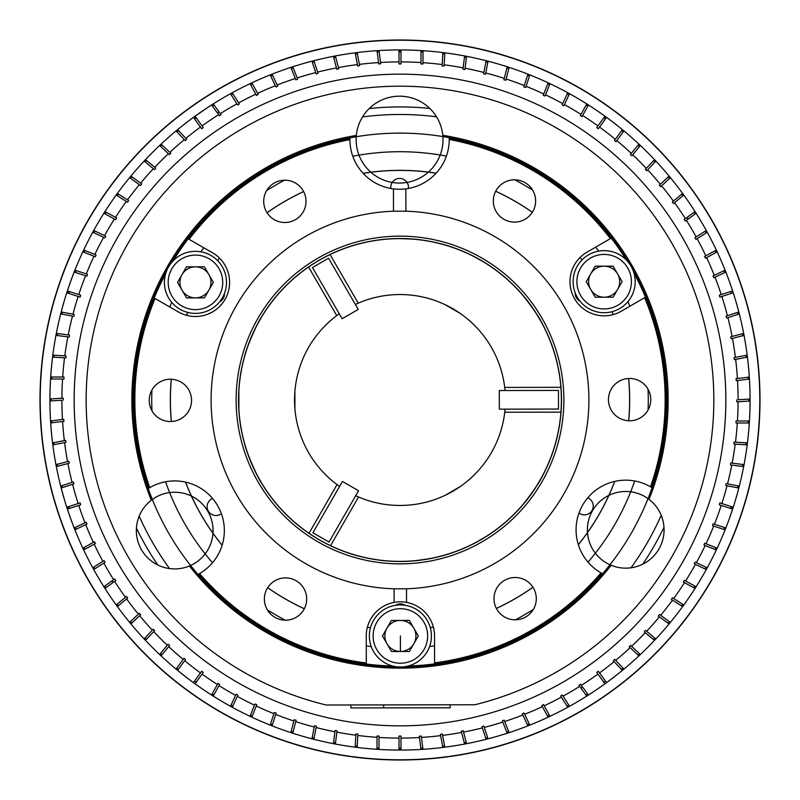 <?xml version="1.0" encoding="UTF-8"?>
<svg xmlns="http://www.w3.org/2000/svg" width="800" height="800" viewBox="0 0 800 800"><rect width="100%" height="100%" fill="white"/><g stroke="black" fill="none" stroke-linecap="round" stroke-linejoin="round"><path stroke-width="1.2" d="M515.17 619.81A21.15 21.15 0 0 0 536.29 598.62A21.15 21.15 0 0 0 515.1 577.5A21.15 21.15 0 0 0 493.98 598.69A21.15 21.15 0 0 0 515.17 619.81M601.92 573.4L601.03 572.9L601.92 573.4A266.15 266.15 0 0 1 408.08 666.03A266.15 266.15 0 0 0 434.58 663.9L434.54 635.9A34.14 34.14 0 0 0 406.54 602.38L406.52 588.78L400.31 588.79L394.11 588.8L394.13 602.4A34.14 34.14 0 0 0 366.25 636.02L366.29 663.01A265.16 265.16 0 0 1 199.54 573.57A49.66 49.66 0 0 0 174.63 480.92A49.66 49.66 0 0 0 149.75 487.65L148.88 488.17L149.75 487.65A265.16 265.16 0 0 1 155.04 298.5L178.43 311.96A34.14 34.14 0 0 0 225.05 299.38A34.14 34.14 0 0 0 212.48 252.76L188.21 238.81A266.15 266.15 0 0 0 173.19 260.74A266.15 266.15 0 0 1 349.92 138.6L349.91 139.62A265.16 265.16 0 0 0 189.08 239.31L188.21 238.81M650.54 486.81A265.16 265.16 0 0 0 644.62 297.69L645.49 297.18A266.15 266.15 0 0 0 634.01 273.2A266.15 266.15 0 0 1 651.42 487.33L650.54 486.81A49.66 49.66 0 0 0 577.73 517.09A49.66 49.66 0 0 0 601.03 572.9A265.16 265.16 0 0 1 434.58 662.89L434.58 663.9M406.54 602.38A34.14 34.14 0 0 0 394.13 602.4M399.73 236.14A163.86 163.86 0 0 0 236.14 400.27A163.86 163.86 0 0 0 400.27 563.86A163.86 163.86 0 0 0 563.86 399.73A163.86 163.86 0 0 0 399.73 236.14M349.91 139.62A49.66 49.66 0 0 0 393.44 188.88L393.48 211.22L405.89 211.2L405.86 188.86A49.66 49.66 0 0 0 449.22 139.45L449.21 138.44A266.15 266.15 0 0 1 626.35 259.99A266.15 266.15 0 0 0 611.25 238.1L587.03 252.14A34.14 34.14 0 0 0 574.61 298.8A34.14 34.14 0 0 0 621.27 311.22L645.49 297.18M400.27 561.48A161.48 161.48 0 0 0 561.48 399.73A161.48 161.48 0 0 0 399.73 238.52A161.48 161.48 0 0 0 238.52 400.27A161.48 161.48 0 0 0 400.27 561.48M284.9 222.5A21.15 21.15 0 0 0 306.02 201.31A21.15 21.15 0 0 0 284.83 180.19A21.15 21.15 0 0 0 263.71 201.38A21.15 21.15 0 0 0 284.9 222.5M170.43 421.54A21.15 21.15 0 0 0 191.55 400.35A21.15 21.15 0 0 0 170.36 379.23A21.15 21.15 0 0 0 149.24 400.42A21.15 21.15 0 0 0 170.43 421.54M285.56 620.19A21.15 21.15 0 0 0 306.68 599A21.15 21.15 0 0 0 285.49 577.88A21.15 21.15 0 0 0 264.38 599.07A21.15 21.15 0 0 0 285.56 620.19M514.51 222.12A21.15 21.15 0 0 0 535.62 200.93A21.15 21.15 0 0 0 514.44 179.81A21.15 21.15 0 0 0 493.32 201A21.15 21.15 0 0 0 514.51 222.12M629.64 420.77A21.15 21.15 0 0 0 650.76 399.58A21.15 21.15 0 0 0 629.57 378.46A21.15 21.15 0 0 0 608.45 399.65A21.15 21.15 0 0 0 629.64 420.77M611.25 238.1L610.38 238.61A265.16 265.16 0 0 0 449.22 139.45M393.48 211.22A188.89 188.89 0 0 0 211.11 400.31A188.89 188.89 0 0 0 394.11 588.8M154.17 298L155.04 298.5L154.17 298A266.15 266.15 0 0 1 165.57 273.98A266.15 266.15 0 0 0 148.88 488.17M366.3 664.01A266.15 266.15 0 0 0 392.81 666.05A266.15 266.15 0 0 1 198.66 574.07L199.54 573.57L198.66 574.07M393.44 188.88A49.66 49.66 0 0 0 405.86 188.86M403.33 211.21L405.89 211.2A188.89 188.89 0 0 1 588.89 399.69A188.89 188.89 0 0 1 406.52 588.78M474.87 704.76A313.82 313.82 0 0 0 399.48 86.18A313.82 313.82 0 0 0 326.14 705.01L474.87 704.76M442.8 135.3A43.45 43.45 0 0 0 356.32 135.44A268.14 268.14 0 0 0 151.3 500.22A38.33 38.33 0 0 0 189.41 565.98A38.33 38.33 0 0 0 174.65 492.24A38.33 38.33 0 0 0 151.3 500.22A38.33 38.33 0 0 1 212.3 523.05A38.33 38.33 0 0 1 189.41 565.98A268.14 268.14 0 0 0 611.15 565.27A38.33 38.33 0 0 0 649.04 499.39A38.33 38.33 0 0 0 588.11 522.42A38.33 38.33 0 0 0 611.15 565.27A38.33 38.33 0 0 1 625.66 491.49A38.33 38.33 0 0 1 649.04 499.39A268.14 268.14 0 0 0 442.8 135.3A43.45 43.45 0 0 1 399.64 183.06A43.45 43.45 0 0 0 442.8 135.3M400.54 725.84A325.84 325.84 0 0 1 74.16 400.54A325.84 325.84 0 0 1 399.46 74.16A325.84 325.84 0 0 1 725.84 399.46A325.84 325.84 0 0 1 400.54 725.84M428.74 666.59L429.74 666.48M429.12 666.55L430.89 666.35L429.12 666.55M430.34 666.42L430.89 666.35M356.32 135.44A43.45 43.45 0 0 0 399.64 183.06A43.45 43.45 0 0 1 356.32 135.44M224.43 293.49A8.84 8.84 0 0 1 219.64 301.81M206.76 293.83A8.84 8.84 0 0 1 206.82 292.93M390.89 188.5A8.84 8.84 0 0 1 404.57 179.94A8.84 8.84 0 0 1 408.4 188.47M580.03 301.21A8.84 8.84 0 0 1 575.22 292.9M588.56 285.73A8.84 8.84 0 0 1 589.31 286.23M592.82 292.29A8.84 8.84 0 0 1 592.88 293.19M587.72 497.86A8.84 8.84 0 0 1 588.83 513.7A8.84 8.84 0 0 1 578.99 513.04M404.68 620.43A8.84 8.84 0 0 1 403.87 620.83M396.87 620.84A8.84 8.84 0 0 1 396.06 620.45M395.54 605.31A8.84 8.84 0 0 1 405.14 605.29M221.39 513.64A8.84 8.84 0 0 1 208.31 511.1A8.84 8.84 0 0 1 212.61 498.49M284.87 201.35A229.61 229.61 0 0 0 267.07 212.79A21.15 21.15 0 0 1 267.05 212.74A229.66 229.66 0 0 1 303.61 191.55A21.15 21.15 0 0 1 303.64 191.59A229.61 229.61 0 0 0 284.87 201.35M219.49 258.11A229.61 229.61 0 0 0 217.57 260.58M187.75 312.42A229.61 229.61 0 0 0 186.58 315.33M171.35 421.51A229.66 229.66 0 0 1 171.28 379.25A21.15 21.15 0 0 1 171.33 379.25A229.61 229.61 0 0 0 171.4 421.51M185.58 482.12A229.61 229.61 0 0 0 222.16 545.22M267.7 587.66A229.61 229.61 0 0 0 304.33 608.73A21.15 21.15 0 0 1 304.31 608.77A229.66 229.66 0 0 1 267.67 587.7M370.46 627.75A229.66 229.66 0 0 1 367.36 627.32A229.61 229.61 0 0 0 370.48 627.7M430.28 627.6A229.61 229.61 0 0 0 433.38 627.17M496.36 608.41A229.61 229.61 0 0 0 532.93 587.21A21.15 21.15 0 0 1 532.95 587.26A229.66 229.66 0 0 1 496.39 608.45A21.15 21.15 0 0 1 496.36 608.41M578.33 544.63A229.61 229.61 0 0 0 614.69 481.41M628.65 378.49A229.66 229.66 0 0 1 628.72 420.75A21.15 21.15 0 0 1 628.67 420.75A229.61 229.61 0 0 0 628.6 378.49M613.14 314.62A229.61 229.61 0 0 0 611.95 311.72M581.97 259.98A229.61 229.61 0 0 0 580.04 257.51M532.3 212.34A229.61 229.61 0 0 0 495.67 191.27A21.15 21.15 0 0 1 495.69 191.23A229.66 229.66 0 0 1 532.33 212.3A21.15 21.15 0 0 1 532.3 212.34M436.09 173.25A229.61 229.61 0 0 0 363.15 173.37M631.01 567.79A285.52 285.52 0 0 0 661.2 515.3A285.52 285.52 0 0 1 631.01 567.79M436.57 116.83A285.52 285.52 0 0 0 362.49 116.96A285.52 285.52 0 0 1 436.57 116.83M139.19 516.17A285.52 285.52 0 0 0 169.55 568.56A285.52 285.52 0 0 1 139.19 516.17M429.58 646.51A248.28 248.28 0 0 0 434.55 645.86M515.44 619.8A248.28 248.28 0 0 0 533.33 609.44A21.15 21.15 0 0 0 525.68 580.32A21.15 21.15 0 0 0 496.8 588.11A21.15 21.15 0 0 0 515.44 619.8M588.02 562.14A248.28 248.28 0 0 0 634.7 480.98M648.08 409.92A248.28 248.28 0 0 0 648.04 389.25A21.15 21.15 0 0 0 611.27 389.07A21.15 21.15 0 0 0 619.06 417.95A21.15 21.15 0 0 0 648.08 409.92M629.89 306.23A248.28 248.28 0 0 0 627.95 301.6M609.78 267.21A248.28 248.28 0 0 0 609.1 266.15M598.69 251.13A248.28 248.28 0 0 0 595.64 247.15M532.63 190.12A248.28 248.28 0 0 0 514.71 179.81A21.15 21.15 0 0 0 503.93 219.3A21.15 21.15 0 0 0 532.63 190.12M446.4 156.1A248.28 248.28 0 0 0 352.78 156.25M430.29 627.65A229.66 229.66 0 0 0 433.4 627.21M578.35 544.69A229.66 229.66 0 0 0 614.75 481.39M613.19 314.6A229.66 229.66 0 0 0 612 311.7M582 259.94A229.66 229.66 0 0 0 580.07 257.47M436.13 173.2A229.66 229.66 0 0 0 363.11 173.33M219.45 258.07A229.66 229.66 0 0 0 217.53 260.55M187.7 312.41A229.66 229.66 0 0 0 186.53 315.31M185.52 482.11A229.66 229.66 0 0 0 222.14 545.28M284.56 180.2A248.28 248.28 0 0 0 266.67 190.56A21.15 21.15 0 0 0 274.32 219.68A21.15 21.15 0 0 0 303.2 211.89A21.15 21.15 0 0 0 284.56 180.2M203.85 247.8A248.28 248.28 0 0 0 200.81 251.79M180.11 284.72A248.28 248.28 0 0 0 179.53 285.84M171.73 302.36A248.28 248.28 0 0 0 169.8 306.99M151.92 390.08A248.28 248.28 0 0 0 151.96 410.75A21.15 21.15 0 0 0 188.73 410.93A21.15 21.15 0 0 0 180.94 382.05A21.15 21.15 0 0 0 151.92 390.08M165.57 481.76A248.28 248.28 0 0 0 212.52 562.76M267.37 609.88A248.28 248.28 0 0 0 285.29 620.19A21.15 21.15 0 0 0 296.07 580.7A21.15 21.15 0 0 0 267.37 609.88M366.27 645.97A248.28 248.28 0 0 0 371.24 646.6M403.08 666.88A266.9 266.9 0 0 0 632.23 268.46M629.58 263.89A266.9 266.9 0 0 0 169.97 264.66M167.33 269.23A266.9 266.9 0 0 0 397.81 666.89M177.81 129.48L181.57 126.44M186.71 122.41L189.57 120.24A350.07 350.07 0 0 1 189.97 119.94A350.07 350.07 0 0 1 192.5 118.05M68.65 506.62L66.76 507.23A350.07 350.07 0 0 1 61.17 488.01L72.58 484.3A338.09 338.09 0 0 0 78.15 503.53L68.65 506.62L69.26 508.51L80.73 504.78L80.11 502.89L66.76 507.23A350.07 350.07 0 0 0 67.37 509.12A350.07 350.07 0 0 1 66.86 507.56A350.07 350.07 0 0 0 67.37 509.12L66.97 507.89L67.37 509.12L78.76 505.42A338.09 338.09 0 0 0 85 522.82L74.14 527.93A350.07 350.07 0 0 0 74.88 529.78L85.73 524.67A338.09 338.09 0 0 0 93.34 542.36L82.82 548.14A350.07 350.07 0 0 0 83.67 549.94L94.18 544.16A338.09 338.09 0 0 0 102.88 561.33L92.75 567.76A350.07 350.07 0 0 0 93.71 569.51L103.84 563.08A338.09 338.09 0 0 0 113.6 579.67L103.89 586.72A350.07 350.07 0 0 0 104.95 588.4L114.66 581.35A338.09 338.09 0 0 0 125.44 597.3L116.2 604.95A350.07 350.07 0 0 0 117.37 606.56L126.61 598.91A338.09 338.09 0 0 0 138.37 614.15L129.63 622.36A350.07 350.07 0 0 0 130.89 623.9L139.64 615.69A338.09 338.09 0 0 0 152.34 630.15L144.12 638.9A350.07 350.07 0 0 0 145.48 640.35L153.7 631.61A338.09 338.09 0 0 0 167.28 645.25L159.63 654.5A350.07 350.07 0 0 0 161.08 655.86L168.72 646.62A338.09 338.09 0 0 0 183.14 659.38L176.08 669.09A350.07 350.07 0 0 0 177.61 670.36L184.32 675.74M73.05 525.1L69.4 515.13M67.74 510.22L69.65 515.84M72.67 524.12L71.81 521.81M68.72 513.15L71 519.61M73.12 274.7L69.37 284.97M63.48 303.55L61.95 309.07M61.32 311.45L61.57 310.5M63.96 301.89L64.26 300.87M65.49 296.79L65.69 296.15M66.14 294.71L65.75 295.96M63.02 305.17L62.61 306.64M61.3 311.5L61.05 312.47M61.67 310.09L62.23 308.02M63.32 304.13L63.46 303.61M63.5 303.47L63.73 302.67M64.82 298.98L65.04 298.27M191 680.83L191.6 681.28M183.15 674.82L182.59 674.37M205.38 690.98L204.04 690.08M61.22 488.17L63.48 496.45M65.65 503.72L64.97 501.51M63.08 495.03L62.88 494.33M209.1 106.56L194.49 116.61A350.07 350.07 0 0 0 193.43 117.37L200.47 127.06A338.09 338.09 0 0 0 185.85 138.37L177.64 129.63A350.07 350.07 0 0 0 176.1 130.89L184.31 139.64A338.09 338.09 0 0 0 169.85 152.34L161.1 144.12A350.07 350.07 0 0 0 159.65 145.48L168.39 153.7A338.09 338.09 0 0 0 154.75 167.28L145.5 159.63A350.07 350.07 0 0 0 144.14 161.08L153.38 168.72A338.09 338.09 0 0 0 140.62 183.14L130.91 176.08A350.07 350.07 0 0 0 129.64 177.61L139.35 184.67A338.09 338.09 0 0 0 127.52 199.85L117.38 193.42A350.07 350.07 0 0 0 116.21 195.03L126.34 201.46A338.09 338.09 0 0 0 115.49 217.35L104.97 211.57A350.07 350.07 0 0 0 103.9 213.25L114.42 219.03A338.09 338.09 0 0 0 104.58 235.58L93.72 230.47A350.07 350.07 0 0 0 92.76 232.21L103.62 237.32A338.09 338.09 0 0 0 94.84 254.45L83.68 250.04A350.07 350.07 0 0 0 82.83 251.84L93.99 256.25A338.09 338.09 0 0 0 86.3 273.9L74.89 270.19A350.07 350.07 0 0 0 74.15 272.04L85.56 275.75A338.09 338.09 0 0 0 78.76 294.58L69.26 291.49L68.65 293.38L78.15 296.47A338.09 338.09 0 0 0 72.97 314.21L61.18 311.96A350.07 350.07 0 0 0 60.69 313.89L72.47 316.14A338.09 338.09 0 0 0 68.23 334.92L56.32 333.41A350.07 350.07 0 0 0 55.95 335.37L67.85 336.87A338.09 338.09 0 0 0 64.8 355.88L52.82 355.12A350.07 350.07 0 0 0 52.57 357.1L64.54 357.85A338.09 338.09 0 0 0 62.69 377.01L50.69 377.01A350.07 350.07 0 0 0 50.56 379L62.56 379A338.09 338.09 0 0 0 61.91 398.24L49.93 398.99A350.07 350.07 0 0 0 49.93 400.98L61.91 400.23A338.09 338.09 0 0 0 62.47 419.47L50.56 420.97A350.07 350.07 0 0 0 50.68 422.96L62.59 421.46A338.09 338.09 0 0 0 64.36 440.63L52.57 442.87A350.07 350.07 0 0 0 52.82 444.85L64.6 442.6A338.09 338.09 0 0 0 67.57 461.62L55.94 464.61A350.07 350.07 0 0 0 56.32 466.56L67.94 463.58A338.09 338.09 0 0 0 72.09 482.37L60.68 486.08A350.07 350.07 0 0 0 61.17 488.01M200.75 112.17L194.49 116.61L195.07 117.41L195.62 117.01L195.07 117.41M203.19 110.49L203.79 110.09M397.55 49.94L400 49.93A350.07 350.07 0 0 0 399.01 49.93L399.01 61.91A338.09 338.09 0 0 0 380.53 62.47L379.03 50.56A350.07 350.07 0 0 0 377.04 50.68L378.54 62.59A338.09 338.09 0 0 0 359.37 64.36L357.13 52.57A350.07 350.07 0 0 0 355.15 52.82L357.4 64.6A338.09 338.09 0 0 0 338.38 67.57L335.39 55.94A350.07 350.07 0 0 0 333.44 56.32L336.42 67.94A338.09 338.09 0 0 0 317.63 72.09L313.92 60.68A350.07 350.07 0 0 0 311.99 61.17L315.7 72.58A338.09 338.09 0 0 0 297.2 77.91L292.78 66.75A350.07 350.07 0 0 0 290.89 67.37L295.31 78.52A338.09 338.09 0 0 0 277.18 85L272.07 74.14A350.07 350.07 0 0 0 270.22 74.88L275.33 85.73A338.09 338.09 0 0 0 257.64 93.34L251.86 82.82A350.07 350.07 0 0 0 250.06 83.67L255.84 94.18A338.09 338.09 0 0 0 238.67 102.88L232.24 92.75A350.07 350.07 0 0 0 230.49 93.71L236.92 103.84A338.09 338.09 0 0 0 220.33 113.6L213.28 103.89A350.07 350.07 0 0 0 211.6 104.95L218.65 114.66A338.09 338.09 0 0 0 202.08 125.89L196.21 117.81L194.6 118.98L201.68 128.73L203.29 127.56L195.04 116.21A350.07 350.07 0 0 0 194.71 116.44M69.26 291.49L67.37 290.88A350.07 350.07 0 0 0 66.76 292.77L80.11 297.11L80.73 295.22L67.37 290.88A350.07 350.07 0 0 0 66.76 292.77A350.07 350.07 0 0 0 61.18 311.96M311.96 738.82A350.07 350.07 0 0 1 290.86 732.62A350.07 350.07 0 0 1 272.04 725.85A350.07 350.07 0 0 1 270.19 725.11A350.07 350.07 0 0 1 250.04 716.32A350.07 350.07 0 0 1 232.21 707.24A350.07 350.07 0 0 1 230.47 706.28A350.07 350.07 0 0 1 213.25 696.1A350.07 350.07 0 0 1 195.04 683.79A350.07 350.07 0 0 1 193.43 682.63A350.07 350.07 0 0 1 177.61 670.36L184.67 660.65A338.09 338.09 0 0 0 200.47 672.94L193.43 682.63A350.07 350.07 0 0 0 195.04 683.79L202.08 674.11A338.09 338.09 0 0 0 217.35 684.51L211.57 695.03A350.07 350.07 0 0 0 213.25 696.1L219.03 685.58A338.09 338.09 0 0 0 235.58 695.42L230.47 706.28A350.07 350.07 0 0 0 232.21 707.24L237.32 696.38A338.09 338.09 0 0 0 254.45 705.16L250.04 716.32A350.07 350.07 0 0 0 251.84 717.17L256.25 706.01A338.09 338.09 0 0 0 273.9 713.7L270.19 725.11A350.07 350.07 0 0 0 272.04 725.85L275.75 714.44A338.09 338.09 0 0 0 293.85 721L290.86 732.62A350.07 350.07 0 0 0 292.76 733.24L295.74 721.62A338.09 338.09 0 0 0 314.21 727.03L311.96 738.82A350.07 350.07 0 0 0 313.89 739.31L316.14 727.53A338.09 338.09 0 0 0 334.92 731.77L333.41 743.68A350.07 350.07 0 0 0 335.37 744.05L336.87 732.15A338.09 338.09 0 0 0 355.88 735.2L355.12 747.18A350.07 350.07 0 0 0 357.1 747.43L357.94 734.05L355.96 733.92L355.88 735.2M399.01 748.08L400.99 748.08L400.99 736.03L399.01 736.03L399.01 750.07A350.07 350.07 0 0 1 379 749.44L379 737.44A338.09 338.09 0 0 0 399.01 738.09L399.01 750.07A350.07 350.07 0 0 0 400 750.07L391.16 749.96L400 750.07A350.07 350.07 0 0 0 400.99 750.07L400.99 738.09A338.09 338.09 0 0 0 419.47 737.53L420.97 749.44A350.07 350.07 0 0 0 422.96 749.32L421.46 737.41A338.09 338.09 0 0 0 440.63 735.64L442.87 747.43A350.07 350.07 0 0 1 422.96 749.32M399.01 750.07A350.07 350.07 0 0 0 400 750.07A350.07 350.07 0 0 0 400.99 750.07A350.07 350.07 0 0 0 420.97 749.44M357.85 735.46A338.09 338.09 0 0 0 377.01 737.31L377.01 749.31A350.07 350.07 0 0 0 379 749.44M377.01 749.31A350.07 350.07 0 0 1 335.37 744.05A350.07 350.07 0 0 1 333.41 743.68A350.07 350.07 0 0 1 313.89 739.31M66.76 507.23A350.07 350.07 0 0 0 67.37 509.12A350.07 350.07 0 0 0 74.14 527.93A350.07 350.07 0 0 0 74.88 529.78A350.07 350.07 0 0 0 82.82 548.14A350.07 350.07 0 0 0 103.89 586.72A350.07 350.07 0 0 0 104.95 588.4A350.07 350.07 0 0 0 129.63 622.36A350.07 350.07 0 0 0 130.89 623.9A350.07 350.07 0 0 0 176.08 669.09A350.07 350.07 0 0 0 177.61 670.36M60.68 486.08A350.07 350.07 0 0 1 56.32 466.56A350.07 350.07 0 0 1 55.94 464.61A350.07 350.07 0 0 1 50.68 422.96M50.56 420.97A350.07 350.07 0 0 1 50.56 379M50.69 377.01A350.07 350.07 0 0 1 55.95 335.37A350.07 350.07 0 0 1 56.32 333.41A350.07 350.07 0 0 1 60.69 313.89M67.37 290.88A350.07 350.07 0 0 1 74.15 272.04A350.07 350.07 0 0 1 74.89 270.19A350.07 350.07 0 0 1 83.68 250.04A350.07 350.07 0 0 1 92.76 232.21A350.07 350.07 0 0 1 93.72 230.47A350.07 350.07 0 0 1 103.9 213.25A350.07 350.07 0 0 1 104.97 211.57A350.07 350.07 0 0 1 129.64 177.61A350.07 350.07 0 0 1 130.91 176.08A350.07 350.07 0 0 1 176.1 130.89A350.07 350.07 0 0 1 177.64 129.63A350.07 350.07 0 0 1 193.43 117.37A350.07 350.07 0 0 1 195.04 116.21A350.07 350.07 0 0 1 211.6 104.95A350.07 350.07 0 0 1 213.28 103.89A350.07 350.07 0 0 1 251.86 82.82A350.07 350.07 0 0 1 270.22 74.88A350.07 350.07 0 0 1 272.07 74.14A350.07 350.07 0 0 1 290.89 67.37A350.07 350.07 0 0 1 292.78 66.75A350.07 350.07 0 0 1 311.99 61.17M313.92 60.68A350.07 350.07 0 0 1 333.44 56.32A350.07 350.07 0 0 1 335.39 55.94A350.07 350.07 0 0 1 377.04 50.68M379.03 50.56A350.07 350.07 0 0 1 399.01 49.93A350.07 350.07 0 0 1 400 49.93L396.85 49.95M387.95 50.14L385.34 50.24M385.12 50.25L387.01 50.17M396.8 49.95L398.1 49.94M390.19 50.07L388.28 50.13M388.72 50.11L390.31 50.07M392.79 50.01L393.43 49.99M400 759.8A359.8 359.8 0 0 1 40.2 400A359.8 359.8 0 0 1 400 40.2A359.8 359.8 0 0 1 759.8 400A359.8 359.8 0 0 1 400 759.8M400 40A360 360 0 0 0 40 400A360 360 0 0 0 400 760A360 360 0 0 0 760 400A360 360 0 0 0 400 40M113 582.56A340.14 340.14 0 0 1 111.94 580.87M217.44 113A340.14 340.14 0 0 1 219.13 111.94M418.84 50.44L417.14 50.35M414.67 50.24L413.84 50.2M412.6 50.16L408.01 50.02M413.58 50.19L414.7 50.24M416.61 50.33L417.37 50.36M417.9 50.39L419.5 50.47M732.52 290.55L731.2 286.61M67.81 507.25L68.32 508.81L67.81 507.25M67.92 507.58L68.32 508.81L67.92 507.58M69.89 283.5L68.39 287.84M69.24 285.34L69.45 284.75M70.21 282.57L70.59 281.52M71.24 279.72L71.51 279M71.69 278.51L72.25 277M68.32 291.19L67.87 292.55L68.32 291.19M67.87 292.55L66.93 292.25M180.33 672.57L187.89 678.49M183.52 675.1L182.8 674.54M177.13 669.56L177.83 670.06L177.13 669.56M596.13 689.97L598.57 688.3M399.01 749.08L400.99 749.08M400.6 749.08L400.6 750.07L395.36 750.04M402.08 750.06L409.75 749.93M272.46 724.56L270.57 723.94M273.9 713.7L274.3 712.48L276.19 713.09L275.75 714.44M314.15 737.98L312.2 737.61M314.21 727.03L314.45 725.77L316.41 726.14L316.14 727.53M335.54 742.71L333.57 742.46M334.92 731.77L335.08 730.5L337.05 730.75L336.87 732.15M357.18 746.08L355.2 745.95M295.74 721.62L296.09 720.25L294.17 719.75L293.85 721M293.09 731.92L291.17 731.43M256.25 706.01L256.77 704.7L254.93 703.97L254.45 705.16M252.34 715.91L250.49 715.18M237.32 696.38L237.92 695.1L236.13 694.26L235.58 695.42M232.79 706.01L230.99 705.17M219.03 685.58L219.71 684.35L217.97 683.39L217.35 684.51M213.91 694.91L212.17 693.95M202.08 674.11L203.29 672.44L201.68 671.27L194.6 681.02L196.21 682.19L202.08 674.11M196.21 682.19L195.04 683.79M161.94 654.82L160.41 653.55M167.28 645.25L168.1 644.26L169.63 645.53L168.72 646.62M178.41 669.26L176.8 668.09M183.14 659.38L183.89 658.34L185.5 659.51L184.67 660.65M153.7 631.61L154.66 630.58L153.22 629.22L152.34 630.15M146.41 639.36L144.96 638.01M131.88 622.97L130.52 621.52M138.37 614.15L139.31 613.27L140.67 614.72L139.64 615.69M118.41 605.69L117.14 604.16M125.44 597.3L126.43 596.48L127.7 598.01L126.61 598.91M114.66 581.35L115.8 580.52L114.64 578.91L113.6 579.67M106.05 587.61L104.88 586L106.05 587.61M103.84 563.08L105.03 562.32L103.97 560.64L102.88 561.33M94.85 568.78L93.79 567.1M117.36 195.76L118.42 194.08M127.52 199.85L128.6 200.54L127.54 202.22L126.34 201.46M75.44 272.46L76.06 270.57M86.3 273.9L87.52 274.3L86.91 276.19L85.56 275.75M62.02 314.15L62.39 312.2M72.97 314.21L74.23 314.45L73.86 316.41L72.47 316.14M57.29 335.54L57.54 333.57M68.23 334.92L69.5 335.08L69.25 337.05L67.85 336.87M53.92 357.18L54.05 355.2M64.8 355.88L66.08 355.96L65.95 357.94L64.54 357.85M51.92 379L51.92 377.01M62.69 377.01L63.97 377.01L63.97 379L62.56 379M52.03 422.79L51.78 420.82M62.47 419.47L63.74 419.31L63.99 421.28L62.59 421.46M54.15 444.59L53.78 442.64M64.36 440.63L65.62 440.38L65.99 442.34L64.6 442.6M57.63 466.22L57.14 464.3M67.57 461.62L68.81 461.3L69.31 463.22L67.94 463.58M62.46 487.59L61.85 485.7M72.09 482.37L73.32 481.98L73.93 483.86L72.58 484.3M76.1 529.2L75.26 527.41M85 522.82L86.17 522.27L87.01 524.07L85.73 524.67M94.18 544.16L95.42 543.48L94.46 541.74L93.34 542.36M84.86 549.29L83.9 547.55M69.26 508.51L67.37 509.12M61.91 400.23L51.29 400.9L51.16 398.91M61.91 398.24L63.19 398.16L63.32 400.14M68.65 293.38L66.76 292.77M93.99 256.25L95.3 256.77L96.03 254.93L94.84 254.45M84.09 252.34L84.82 250.49M103.62 237.32L104.9 237.92L105.74 236.13L104.58 235.58M93.99 232.79L94.83 230.99M114.42 219.03L115.65 219.71L116.61 217.97L115.49 217.35M105.09 213.91L106.05 212.17M139.35 184.67L140.49 185.5L141.66 183.89L140.62 183.14M130.74 178.41L131.91 176.8M160.64 146.41L161.99 144.96M169.85 152.34L170.78 153.22L169.42 154.66L168.39 153.7M145.18 161.94L146.45 160.41M154.75 167.28L155.74 168.1L154.47 169.63L153.38 168.72M184.31 139.64L185.28 140.67L186.73 139.31L185.85 138.37M177.03 131.88L178.48 130.52M196.21 117.81L195.04 116.21M218.65 114.66L219.48 115.8L221.09 114.64L220.33 113.6M212.39 106.05L214 104.88L212.39 106.05M231.22 94.85L232.9 93.79M238.67 102.88L239.36 103.97L237.68 105.03L236.92 103.84M527.54 75.44L529.43 76.06M526.1 86.3L529.81 74.89A350.07 350.07 0 0 1 548.16 82.83L543.75 93.99A338.09 338.09 0 0 0 526.1 86.3L525.7 87.52L523.81 86.91L524.25 85.56A338.09 338.09 0 0 0 506.15 79L509.14 67.38A350.07 350.07 0 0 1 527.96 74.15L524.25 85.56M485.85 62.02L487.8 62.39M485.79 72.97L488.04 61.18A350.07 350.07 0 0 1 507.24 66.76L504.26 78.38A338.09 338.09 0 0 0 485.79 72.97L485.55 74.23L483.59 73.86L483.86 72.47A338.09 338.09 0 0 0 465.08 68.23L466.59 56.32A350.07 350.07 0 0 1 486.11 60.69L483.86 72.47M464.46 57.29L466.43 57.54M465.08 68.23L464.92 69.5L462.95 69.25L463.13 67.85A338.09 338.09 0 0 0 444.12 64.8L444.88 52.82A350.07 350.07 0 0 1 464.63 55.95L463.13 67.85M442.82 53.92L444.8 54.05M444.12 64.8L444.04 66.08L442.06 65.95L442.15 64.54A338.09 338.09 0 0 0 422.99 62.69L422.99 50.69A350.07 350.07 0 0 0 421 50.56L421 62.56A338.09 338.09 0 0 0 400.99 61.91L400.99 51.92L399.01 51.92L399.01 63.97L400.99 63.97L400.99 49.93A350.07 350.07 0 0 1 421 50.56M421 51.92L422.99 51.92M422.99 62.69L422.99 63.97L421 63.97L421 62.56M377.21 52.03L379.18 51.78M380.53 62.47L380.69 63.74L378.72 63.99L378.54 62.59M355.41 54.15L357.36 53.78M359.37 64.36L359.62 65.62L357.66 65.99L357.4 64.6M333.78 57.63L335.7 57.14M338.38 67.57L338.7 68.81L336.78 69.31L336.42 67.94M312.41 62.46L314.3 61.85M317.63 72.09L318.02 73.32L316.14 73.93L315.7 72.58M270.8 76.1L272.59 75.26M277.18 85L277.73 86.17L275.93 87.01L275.33 85.73M255.84 94.18L256.52 95.42L258.26 94.46L257.64 93.34M250.71 84.86L252.45 83.9M295.31 78.52L295.83 79.84L297.67 79.11L297.2 77.91M291.39 68.63L293.24 67.9M399.01 51.92L399.01 49.93M400.99 51.92L400.99 49.93A350.07 350.07 0 0 0 400 49.93L400.56 49.93L400 49.93A350.07 350.07 0 0 1 400.99 49.93M422.99 50.69A350.07 350.07 0 0 1 442.9 52.57L442.15 64.54M488.04 61.18A350.07 350.07 0 0 0 486.11 60.69M504.26 78.38L503.91 79.75L505.83 80.25L506.15 79M506.91 68.08L508.83 68.57M543.75 93.99L543.23 95.3L545.07 96.03L549.96 83.68A350.07 350.07 0 0 1 567.79 92.76L562.68 103.62A338.09 338.09 0 0 0 545.55 94.84M547.66 84.09L549.51 84.82M562.68 103.62L562.08 104.9L563.87 105.74L569.53 93.72A350.07 350.07 0 0 1 586.75 103.9L580.97 114.42A338.09 338.09 0 0 0 564.42 104.58M567.21 93.99L569.01 94.83M580.97 114.42L580.29 115.65L582.03 116.61L588.43 104.97A350.07 350.07 0 0 1 604.96 116.21L597.92 125.89A338.09 338.09 0 0 0 582.65 115.49M586.09 105.09L587.83 106.05M597.92 125.89L596.71 127.56L598.32 128.73L605.4 118.98L603.79 117.81L597.92 125.89M603.79 117.81L604.96 116.21A350.07 350.07 0 0 1 606.57 117.37A350.07 350.07 0 0 1 622.39 129.64L615.33 139.35A338.09 338.09 0 0 0 599.53 127.06L606.57 117.37A350.07 350.07 0 0 0 604.96 116.21M605.4 118.98L606.57 117.37L604.3 115.73L607.44 118.01M615.33 139.35L614.5 140.49L616.11 141.66L623.92 130.91A350.07 350.07 0 0 1 638.92 144.14L631.28 153.38A338.09 338.09 0 0 0 616.86 140.62M621.59 130.74L623.2 131.91M653.59 160.64L655.04 161.99M647.66 169.85L655.88 161.1A350.07 350.07 0 0 1 669.11 176.1L660.36 184.31A338.09 338.09 0 0 0 647.66 169.85L646.78 170.78L645.34 169.42L646.3 168.39A338.09 338.09 0 0 0 632.72 154.75L640.37 145.5A350.07 350.07 0 0 1 654.52 159.65L646.3 168.39M638.06 145.18L639.59 146.45M632.72 154.75L631.9 155.74L630.37 154.47L631.28 153.38M660.36 184.31L659.33 185.28L660.69 186.73L670.37 177.64A350.07 350.07 0 0 1 682.63 193.44L673.39 201.09A338.09 338.09 0 0 0 661.63 185.85M668.12 177.03L669.48 178.48M681.59 194.31L682.86 195.84M674.56 202.7L683.8 195.05A350.07 350.07 0 0 1 695.05 211.6L685.34 218.65A338.09 338.09 0 0 0 674.56 202.7L673.57 203.52L672.3 201.99L673.39 201.09M685.34 218.65L684.2 219.48L685.36 221.09L696.11 213.28A350.07 350.07 0 0 1 706.29 230.49L696.16 236.92A338.09 338.09 0 0 0 686.4 220.33M693.95 212.39L695.12 214L693.95 212.39M705.15 231.22L706.21 232.9M697.12 238.67L707.25 232.24A350.07 350.07 0 0 1 716.33 250.06L705.82 255.84A338.09 338.09 0 0 0 697.12 238.67L696.03 239.36L694.97 237.68L696.16 236.92M639.36 653.59L638.01 655.04M630.15 647.66L638.9 655.88A350.07 350.07 0 0 1 623.9 669.11L615.69 660.36A338.09 338.09 0 0 0 630.15 647.66L629.22 646.78L630.58 645.34L631.61 646.3A338.09 338.09 0 0 0 645.25 632.72L654.5 640.37A350.07 350.07 0 0 1 640.35 654.52L631.61 646.3M654.82 638.06L653.55 639.59M645.25 632.72L644.26 631.9L645.53 630.37L646.62 631.28A338.09 338.09 0 0 0 659.38 616.86L669.09 623.92A350.07 350.07 0 0 1 655.86 638.92L646.62 631.28M669.26 621.59L668.09 623.2M659.38 616.86L658.34 616.11L659.51 614.5L660.65 615.33A338.09 338.09 0 0 0 672.48 600.15L682.62 606.58A350.07 350.07 0 0 1 670.36 622.39L660.65 615.33M682.64 604.24L681.58 605.92M672.48 600.15L671.4 599.46L672.46 597.78L673.66 598.54A338.09 338.09 0 0 0 684.51 582.65L695.03 588.43A350.07 350.07 0 0 1 683.79 604.97L673.66 598.54M724.56 527.54L723.94 529.43M713.7 526.1L725.11 529.81A350.07 350.07 0 0 1 717.17 548.16L706.01 543.75A338.09 338.09 0 0 0 713.7 526.1L712.48 525.7L713.09 523.81L714.44 524.25A338.09 338.09 0 0 0 721.24 505.42L730.74 508.51L731.35 506.62L721.85 503.53A338.09 338.09 0 0 0 727.03 485.79L738.82 488.04A350.07 350.07 0 0 1 733.24 507.23L719.89 502.89L719.27 504.78L732.63 509.12A350.07 350.07 0 0 1 725.85 527.96L714.44 524.25M742.71 464.46L742.46 466.43M731.77 465.08L743.68 466.59A350.07 350.07 0 0 1 739.31 486.11L727.53 483.86A338.09 338.09 0 0 0 731.77 465.08L730.5 464.92L730.75 462.95L732.15 463.13A338.09 338.09 0 0 0 735.2 444.12L747.18 444.88A350.07 350.07 0 0 1 744.05 464.63L732.15 463.13M746.08 442.82L745.95 444.8M735.2 444.12L733.92 444.04L734.05 442.06L735.46 442.15A338.09 338.09 0 0 0 737.31 422.99L749.31 422.99A350.07 350.07 0 0 0 749.44 421L737.44 421A338.09 338.09 0 0 0 738.09 401.76L750.07 401.01A350.07 350.07 0 0 1 749.44 421M748.08 421L748.08 422.99M737.31 422.99L736.03 422.99L736.03 421L737.44 421M747.97 377.21L748.22 379.18M737.53 380.53L749.44 379.03A350.07 350.07 0 0 1 750.07 399.02L738.09 399.77A338.09 338.09 0 0 0 737.53 380.53L736.26 380.69L736.01 378.72L737.41 378.54A338.09 338.09 0 0 0 735.64 359.37L747.43 357.13A350.07 350.07 0 0 1 749.32 377.04L737.41 378.54M745.85 355.41L746.22 357.36M735.64 359.37L734.38 359.62L734.01 357.66L735.4 357.4A338.09 338.09 0 0 0 732.43 338.38L744.06 335.39A350.07 350.07 0 0 1 747.18 355.15L735.4 357.4M742.37 333.78L742.86 335.7M732.43 338.38L731.19 338.7L730.69 336.78L732.06 336.42A338.09 338.09 0 0 0 727.91 317.63L739.32 313.92A350.07 350.07 0 0 0 738.83 311.99L727.42 315.7A338.09 338.09 0 0 0 721.85 296.47L731.35 293.38L730.74 291.49L721.24 294.58A338.09 338.09 0 0 0 715 277.18L725.86 272.07A350.07 350.07 0 0 1 732.63 290.88L719.27 295.22L719.89 297.11L733.24 292.77A350.07 350.07 0 0 1 738.83 311.99M737.54 312.41L738.15 314.3M727.91 317.63L726.68 318.02L726.07 316.14L727.42 315.7M723.9 270.8L724.74 272.59M715 277.18L713.83 277.73L712.99 275.93L714.27 275.33A338.09 338.09 0 0 0 706.66 257.64L717.18 251.86A350.07 350.07 0 0 1 725.12 270.22L714.27 275.33M705.82 255.84L704.58 256.52L705.54 258.26L706.66 257.64M715.14 250.71L716.1 252.45M730.74 291.49L732.63 290.88A350.07 350.07 0 0 1 733.24 292.77A350.07 350.07 0 0 0 732.63 290.88M731.35 293.38L733.24 292.77M739.32 313.92A350.07 350.07 0 0 1 743.68 333.44L732.06 336.42M749.44 379.03A350.07 350.07 0 0 0 749.32 377.04M738.09 399.77L748.71 399.1L748.84 401.09M738.09 401.76L736.81 401.84L736.68 399.86M749.31 422.99A350.07 350.07 0 0 1 747.43 442.9L735.46 442.15M727.53 483.86L726.14 483.59L725.77 485.55L727.03 485.79M737.98 485.85L737.61 487.8M731.35 506.62L733.24 507.23A350.07 350.07 0 0 1 733.19 507.38L732.25 507.07L731.68 508.81M730.74 508.51L732.63 509.12A350.07 350.07 0 0 0 733.1 507.66M706.01 543.75L704.7 543.23L703.97 545.07L716.32 549.96A350.07 350.07 0 0 1 707.24 567.79L696.38 562.68A338.09 338.09 0 0 0 705.16 545.55M715.91 547.66L715.18 549.51M696.38 562.68L695.1 562.08L694.26 563.87L706.28 569.53A350.07 350.07 0 0 1 696.1 586.75L685.58 580.97A338.09 338.09 0 0 0 695.42 564.42M706.01 567.21L705.17 569.01M685.58 580.97L684.35 580.29L683.39 582.03L684.51 582.65M694.91 586.09L693.95 587.83M622.97 668.12L621.52 669.48M614.15 661.63L622.36 670.37A350.07 350.07 0 0 1 606.57 682.63L599.53 672.94A338.09 338.09 0 0 0 614.15 661.63L613.27 660.69L614.72 659.33L615.69 660.36M599.53 672.94L598.32 671.27L596.71 672.44L603.79 682.19L605.4 681.02L599.53 672.94M605.4 681.02L606.57 682.63A350.07 350.07 0 0 1 604.96 683.79A350.07 350.07 0 0 1 588.4 695.05L581.35 685.34A338.09 338.09 0 0 0 597.92 674.11L604.96 683.79A350.07 350.07 0 0 0 606.57 682.63M603.79 682.19L604.96 683.79M581.35 685.34L580.52 684.2L578.91 685.36L586.72 696.11A350.07 350.07 0 0 1 569.51 706.29L563.08 696.16A338.09 338.09 0 0 0 579.67 686.4M587.61 693.95L586 695.12L587.61 693.95M563.08 696.16L562.32 694.97L560.64 696.03L567.76 707.25A350.07 350.07 0 0 1 549.94 716.33L544.16 705.82A338.09 338.09 0 0 0 561.33 697.12M568.78 705.15L567.1 706.21M422.79 747.97L420.82 748.22M419.47 737.53L419.31 736.26L421.28 736.01L421.46 737.41M444.59 745.85L442.64 746.22M440.63 735.64L440.38 734.38L442.34 734.01L442.6 735.4A338.09 338.09 0 0 0 461.62 732.43L464.61 744.06A350.07 350.07 0 0 1 444.85 747.18L442.6 735.4M466.22 742.37L464.3 742.86M461.62 732.43L461.3 731.19L463.22 730.69L463.58 732.06A338.09 338.09 0 0 0 482.37 727.91L486.08 739.32A350.07 350.07 0 0 0 488.01 738.83L484.3 727.42A338.09 338.09 0 0 0 502.8 722.09L507.22 733.25A350.07 350.07 0 0 1 488.01 738.83M487.59 737.54L485.7 738.15M482.37 727.91L481.98 726.68L483.86 726.07L484.3 727.42M529.2 723.9L527.41 724.74M522.82 715L527.93 725.86A350.07 350.07 0 0 1 509.11 732.63L504.69 721.48A338.09 338.09 0 0 0 522.82 715L522.27 713.83L524.07 712.99L524.67 714.27A338.09 338.09 0 0 0 542.36 706.66L548.14 717.18A350.07 350.07 0 0 1 529.78 725.12L524.67 714.27M544.16 705.82L543.48 704.58L541.74 705.54L542.36 706.66M549.29 715.14L547.55 716.1M504.69 721.48L504.17 720.16L502.33 720.89L502.8 722.09M508.61 731.37L506.76 732.1M486.08 739.32A350.07 350.07 0 0 1 466.56 743.68L463.58 732.06M400.99 748.08L400.99 750.07M379 748.08L377.01 748.08M377.01 737.31L377.01 736.03L379 736.03L379 737.44M687 217.44A340.14 340.14 0 0 1 688.06 219.13M582.56 687A340.14 340.14 0 0 1 580.87 688.06M442.87 747.43A350.07 350.07 0 0 0 444.85 747.18A350.07 350.07 0 0 1 442.87 747.43M464.61 744.06A350.07 350.07 0 0 0 466.56 743.68A350.07 350.07 0 0 1 464.61 744.06M507.22 733.25A350.07 350.07 0 0 0 509.11 732.63A350.07 350.07 0 0 1 507.22 733.25M527.93 725.86A350.07 350.07 0 0 0 529.78 725.12A350.07 350.07 0 0 1 527.93 725.86M548.14 717.18A350.07 350.07 0 0 0 549.94 716.33A350.07 350.07 0 0 1 548.14 717.18M567.76 707.25A350.07 350.07 0 0 0 569.51 706.29A350.07 350.07 0 0 1 567.76 707.25M586.72 696.11A350.07 350.07 0 0 0 588.4 695.05A350.07 350.07 0 0 1 586.72 696.11M622.36 670.37A350.07 350.07 0 0 0 623.9 669.11A350.07 350.07 0 0 1 622.36 670.37M638.9 655.88A350.07 350.07 0 0 0 640.35 654.52A350.07 350.07 0 0 1 638.9 655.88M654.5 640.37A350.07 350.07 0 0 0 655.86 638.92A350.07 350.07 0 0 1 654.5 640.37M669.09 623.92A350.07 350.07 0 0 0 670.36 622.39A350.07 350.07 0 0 1 669.09 623.92M682.62 606.58A350.07 350.07 0 0 0 683.79 604.97A350.07 350.07 0 0 1 682.62 606.58M695.03 588.43A350.07 350.07 0 0 0 696.1 586.75A350.07 350.07 0 0 1 695.03 588.43M706.28 569.53A350.07 350.07 0 0 0 707.24 567.79A350.07 350.07 0 0 1 706.28 569.53M716.32 549.96A350.07 350.07 0 0 0 717.17 548.16A350.07 350.07 0 0 1 716.32 549.96M725.11 529.81A350.07 350.07 0 0 0 725.85 527.96A350.07 350.07 0 0 1 725.11 529.81M738.82 488.04A350.07 350.07 0 0 0 739.31 486.11A350.07 350.07 0 0 1 738.82 488.04M743.68 466.59A350.07 350.07 0 0 0 744.05 464.63A350.07 350.07 0 0 1 743.68 466.59M747.18 444.88A350.07 350.07 0 0 0 747.43 442.9A350.07 350.07 0 0 1 747.18 444.88M750.07 401.01A350.07 350.07 0 0 0 750.07 399.02A350.07 350.07 0 0 1 750.07 401.01M747.43 357.13A350.07 350.07 0 0 0 747.18 355.15A350.07 350.07 0 0 1 747.43 357.13M744.06 335.39A350.07 350.07 0 0 0 743.68 333.44A350.07 350.07 0 0 1 744.06 335.39M725.86 272.07A350.07 350.07 0 0 0 725.12 270.22A350.07 350.07 0 0 1 725.86 272.07M717.18 251.86A350.07 350.07 0 0 0 716.33 250.06A350.07 350.07 0 0 1 717.18 251.86M707.25 232.24A350.07 350.07 0 0 0 706.29 230.49A350.07 350.07 0 0 1 707.25 232.24M696.11 213.28A350.07 350.07 0 0 0 695.05 211.6A350.07 350.07 0 0 1 696.11 213.28M683.8 195.05A350.07 350.07 0 0 0 682.63 193.44A350.07 350.07 0 0 1 683.8 195.05M670.37 177.64A350.07 350.07 0 0 0 669.11 176.1A350.07 350.07 0 0 1 670.37 177.64M655.88 161.1A350.07 350.07 0 0 0 654.52 159.65A350.07 350.07 0 0 1 655.88 161.1M640.37 145.5A350.07 350.07 0 0 0 638.92 144.14A350.07 350.07 0 0 1 640.37 145.5M623.92 130.91A350.07 350.07 0 0 0 622.39 129.64A350.07 350.07 0 0 1 623.92 130.91M588.25 105.29L588.02 104.71A350.07 350.07 0 0 0 586.75 103.9A350.07 350.07 0 0 1 588.43 104.97A350.07 350.07 0 0 0 588.15 104.79M569.53 93.72A350.07 350.07 0 0 0 567.79 92.76A350.07 350.07 0 0 1 569.53 93.72M549.96 83.68A350.07 350.07 0 0 0 548.16 82.83A350.07 350.07 0 0 1 549.96 83.68M529.81 74.89A350.07 350.07 0 0 0 527.96 74.15A350.07 350.07 0 0 1 529.81 74.89M509.14 67.38A350.07 350.07 0 0 0 507.24 66.76A350.07 350.07 0 0 1 509.14 67.38M466.59 56.32A350.07 350.07 0 0 0 464.63 55.95A350.07 350.07 0 0 1 466.59 56.32M444.88 52.82A350.07 350.07 0 0 0 442.9 52.57A350.07 350.07 0 0 1 444.88 52.82M614.55 676.62L610.21 679.93M607.84 681.69L609.75 680.27M729.78 517.45L730.27 516.05M730.55 515.26L733.19 507.38M64.82 501.02L62.15 491.7M735.55 300.22L733.28 292.89M738.5 310.75L736.91 304.92M399.01 50.92L400.56 50.92L399.01 50.92L399.5 49.93M732.63 509.12A350.07 350.07 0 0 0 733.24 507.23M736.38 303.06L736.58 303.76M738.29 309.97L738.48 310.68M612.84 122.07L611.66 121.17M610.49 120.28L609.91 119.85M590.6 106.37L593.62 108.35M593.66 108.38L596.15 110.05M596.56 110.33L594.38 108.86M599.29 112.19L600.08 112.75M732.7 508.9L731.75 511.76M736.1 497.92L735.66 499.41M735.82 498.87L734.43 503.45M738.03 491.02L738.66 488.64M737.66 492.37L738.04 490.97M614.24 676.86L612.43 678.25M617.72 674.13L621.28 671.27M421.96 50.62L412.51 50.15M411.04 50.11L403.36 49.95M393.88 750.02L395.67 750.04M397.11 750.06L400.6 750.07M402.75 750.06L405.11 750.03M597.29 689.18L593.26 691.89M600.17 687.2L601.07 686.57M598.89 688.08L598.38 688.43M738.76 487.05L738.46 487.97L738.76 487.05M730.25 516.13L731.74 511.79M596.05 109.97L596.97 110.6M599.86 112.59L597.98 111.29M591.52 106.97L590.22 106.12M611.73 121.22L608.05 118.47M610.18 120.05L610.68 120.42M605.99 118.18L604.38 117.01L605.99 118.18L606.29 117.17M737.69 307.73L737.24 306.09M736.56 303.71L736.34 302.91M735.99 301.72L734.67 297.32M736.26 302.66L736.57 303.74M737.09 305.57L737.29 306.29M737.44 306.82L737.86 308.37M198.26 113.91L206.05 108.57M200.43 112.39L200.94 112.03M383.63 707.89L383.63 705.9L383.63 707.89L350.86 707.94L350.85 704.96L450.16 704.8L450.17 707.78L383.63 707.89M469.83 658.89L469.51 657.69M157.77 564.96A293.06 293.06 0 0 1 136.45 528.18M369.17 108.56A293.06 293.06 0 0 1 429.86 108.46M663.97 527.3A293.06 293.06 0 0 1 642.78 564.15M331.35 657.92L331.03 659.12M182.03 290.14A15.52 15.52 0 0 0 208.91 290.1A15.52 15.52 0 0 0 195.43 266.84A15.52 15.52 0 0 0 182.03 290.14M195.5 309.62A27.26 27.26 0 0 0 222.72 282.31A27.26 27.26 0 0 0 195.41 255.1A27.26 27.26 0 0 0 168.19 282.41A27.26 27.26 0 0 0 195.5 309.62M195.51 313.39A31.03 31.03 0 0 0 226.49 282.31A31.03 31.03 0 0 0 195.4 251.33A31.03 31.03 0 0 0 164.42 282.41A31.03 31.03 0 0 0 195.51 313.39M213.38 282.33L204.39 266.82L186.47 266.85L177.53 282.39L186.52 297.9L204.44 297.87L213.38 282.33M604.2 308.94A27.26 27.26 0 0 0 631.41 281.63A27.26 27.26 0 0 0 604.11 254.42A27.26 27.26 0 0 0 576.89 281.72A27.26 27.26 0 0 0 604.2 308.94M604.2 312.71A31.03 31.03 0 0 0 635.19 281.63A31.03 31.03 0 0 0 604.1 250.64A31.03 31.03 0 0 0 573.12 281.73A31.03 31.03 0 0 0 604.2 312.71M590.72 289.46A15.52 15.52 0 0 0 617.61 289.42A15.52 15.52 0 0 0 604.13 266.16A15.52 15.52 0 0 0 590.72 289.46M622.08 281.65L613.09 266.14L595.16 266.17L586.23 281.71L595.22 297.22L613.14 297.19L622.08 281.65M386.96 643.74A15.52 15.52 0 0 0 413.85 643.7A15.52 15.52 0 0 0 400.37 620.44A15.52 15.52 0 0 0 386.96 643.74M400.44 663.22A27.26 27.26 0 0 0 427.65 635.92A27.26 27.26 0 0 0 400.35 608.7A27.26 27.26 0 0 0 373.13 636.01A27.26 27.26 0 0 0 400.44 663.22M400.44 667A31.03 31.03 0 0 0 431.43 635.91A31.03 31.03 0 0 0 400.34 604.93A31.03 31.03 0 0 0 369.36 636.01A31.03 31.03 0 0 0 400.44 667M409.33 620.42L391.41 620.45L382.47 635.99L391.46 651.5L409.38 651.47L418.32 635.93L409.33 620.42M536.86 314.49L541.19 321.84C539.39 316.46 519.99 290.57 516.3 288.12M537.15 485.05L541.45 477.69C539.67 483.08 520.35 509.03 516.68 511.49M478.02 541.26L486.48 536.25M483.33 261.8L474.76 256.98M355.36 304.44A105.47 105.47 0 0 1 358.22 303.16L330.06 254.56A161.38 161.38 0 0 1 399.73 238.62L411.56 239.04M438.21 243.21L436.7 242.85M399.73 238.62A161.38 161.38 0 0 1 560.88 387.32L504.71 387.41A105.47 105.47 0 0 0 358.22 303.16M505.07 409.14A105.47 105.47 0 0 1 504.75 412.24L560.92 412.15A161.38 161.38 0 0 0 560.88 387.32M560.92 412.15A161.38 161.38 0 0 1 400.27 561.38C411.06 562.04 435.03 558.01 438.74 556.66C434.98 558.03 411.08 562.03 400.27 561.38A161.38 161.38 0 0 1 330.54 545.67L358.54 496.98A105.47 105.47 0 0 0 504.75 412.24M460.06 313.3L444.73 304.49L460.06 313.3M294.89 391.34L294.92 409.01L294.89 391.34M339.26 313.78A105.47 105.47 0 0 0 339.57 486.44M355.7 495.71A105.47 105.47 0 0 0 358.54 496.98M445.05 495.36L460.35 486.5L445.05 495.36M238.85 391.43L238.88 409.11L238.85 391.43M337.02 484.6L309.02 533.29A161.38 161.38 0 0 1 308.58 267.01L336.74 315.61M330.06 254.56A161.38 161.38 0 0 0 308.58 267.01M505.04 390.53A105.47 105.47 0 0 0 504.71 387.41M400.27 561.38C396.18 561.35 396.18 561.35 400.27 561.38M309.02 533.29A161.38 161.38 0 0 0 330.54 545.67M397.51 238.64L396.56 238.66M257.77 476.25L261.99 483.65C258.22 479.42 245.4 449.71 245.11 445.3M257.52 324.23L261.72 316.81C257.95 321.06 245.23 350.8 244.96 355.22M358.24 309.42L342.14 318.75L312.46 267.54L328.56 258.21L358.24 309.42M501.47 409.15L499.33 409.15L499.29 390.54L558.48 390.44L558.51 409.05L501.47 409.15M329.05 542.04L312.92 532.76L342.43 481.45L358.56 490.73L329.05 542.04M400.39 635.96L400.42 651.48"/></g></svg>
